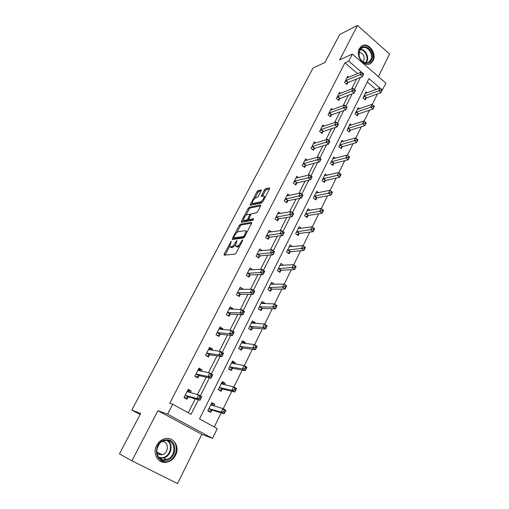 <?xml version="1.0" encoding="UTF-8"?>
<svg xmlns="http://www.w3.org/2000/svg" width="509" height="509" viewBox="0 0 509 509"><rect width="100%" height="100%" fill="white"/><g stroke="black" fill="none" stroke-linecap="round" stroke-linejoin="round"><path stroke-width="0.76" d="M231.251 241.33L224.164 254.099L224.151 255.168L234.993 254.118L236.221 252.89L242.608 240.604L242.583 239.854L240.91 242.297C239.624 244.543 238.327 245.847 237.009 246.21L235.33 245.847L237.009 240.706L235.998 241.451L235.183 243.009C233.917 245.223 232.638 246.509 231.36 246.865L229.737 246.515L231.251 241.33M359.354 48.692C355.047 56.168 364.559 68.2 370.8 63.326L373.052 60.692C377.296 53.216 367.784 41.178 361.479 46.185L359.354 48.692M156.638 445.49C151.847 454.06 158.865 464.717 167.448 462.064C170.992 461.052 173.696 458.774 175.554 455.243C180.313 446.558 173.054 435.882 164.312 438.879C160.99 439.941 158.433 442.143 156.638 445.49M252.305 203.116C252.54 200.82 253.775 199.006 256.008 197.677L257.236 197.397L258.419 196.175L261.467 189.94L258.063 190.57L256.886 191.778L250.053 205.235L261.581 202.996L262.797 201.755L269.554 188.763L269.465 187.827L265.533 188.775L264.336 190.01L261.276 196.302L263.471 195.997L264.196 196.34C263.961 198.695 262.701 200.533 260.411 201.869L252.979 203.447L252.305 203.116L251.236 205.165M357.509 73.614L344.937 62.842L348.722 61.15L352.362 54.062L385.911 83.171L382.297 90.036M131.926 460.81L177.533 483.55L201.825 434.336L157.892 410.693L131.926 460.81L119.43 453.888L140.63 413.512L131.793 410.095L312.997 68.072L324.952 62.486L339.637 34.536L357.509 25.45L339.675 59.877L352.362 54.062M157.892 410.693L167.595 414.161L172.685 404.235L191.072 414.294L198.37 399.775M344.937 62.842L169.745 403.281L172.685 404.235M240.407 224.208L239.23 225.411L232.378 238.46L232.384 239.491L243.366 238.015L244.587 236.787L251.573 223.356L251.522 222.331L240.407 224.208L241.425 224.914L240.248 226.111L236.8 232.689M241.387 221.294L248.131 208.461L249.308 207.252L260.57 204.936L260.633 205.916L257.707 211.547L256.485 212.787L251.872 213.659L250.67 214.881L248.526 219.455L253.558 218.749L252.738 220.327L241.412 222.287L241.387 221.294L242.405 222L243.448 220.015M378.403 76.655L389.57 54.03L357.509 25.45M131.793 410.095L140.109 414.504M188.26 412.761L195.259 398.878M197.416 394.609L206.209 377.175M208.448 372.728L216.949 355.88M219.271 351.274L227.485 334.986M229.883 330.226L237.824 314.486M240.299 309.574L247.972 294.361M250.523 289.309L257.936 274.606M260.551 269.42L267.715 255.213M270.4 249.894L277.322 236.17M280.071 230.717L286.758 217.464M289.564 211.897L296.022 199.083M298.891 193.407L305.126 181.032M308.047 175.242L314.072 163.294M317.05 157.396L322.865 145.86M325.894 139.86L331.505 128.726M334.578 122.631L340.006 111.878M343.123 105.694L348.353 95.317M351.522 89.043L356.567 79.029M190.366 392.668L191.199 391.02L188.203 389.334L183.997 397.593L187.013 399.266L188.145 397.033M201.252 371.226L201.952 369.852L199.006 368.147L194.877 376.246L197.842 377.945L198.949 375.757M211.941 350.186L212.501 349.085L209.6 347.348L205.547 355.301L208.467 357.025L209.555 354.875M222.427 329.539L222.853 328.693L220.003 326.943L216.026 334.744L218.895 336.494L219.964 334.381M232.715 309.275L233.02 308.677L230.214 306.902L226.308 314.568L229.133 316.331L230.183 314.263M242.818 289.386L243.003 289.029L240.235 287.235L236.405 294.756L239.185 296.543L240.216 294.507M252.738 269.853L250.084 267.912L246.318 275.305L249.054 277.112L250.065 275.114M262.313 250.689L259.749 248.939L256.052 256.199L258.75 258.025L259.743 256.059M271.545 231.907L269.248 230.303L265.615 237.429L268.268 239.275L269.248 237.347M280.65 213.475L278.582 211.992L275.013 218.997L277.628 220.855L278.588 218.959M289.634 195.38L287.75 193.999L284.245 200.883L286.822 202.754L287.763 200.896M298.484 177.609L296.76 176.311L293.311 183.081L295.85 184.964L296.779 183.138M307.207 160.144L305.623 158.929L302.231 165.578L304.732 167.486L305.642 165.686M315.79 142.991L314.327 141.846L310.999 148.38L313.461 150.295L314.358 148.533M324.246 126.13L322.891 125.042L319.614 131.468L322.044 133.396L322.922 131.659M332.574 109.556L331.308 108.519L328.089 114.843L330.481 116.784L331.353 115.072M340.769 93.255L339.592 92.269L336.424 98.492L338.784 100.438L339.637 98.759M348.843 77.228L347.736 76.286L344.618 82.407L346.947 84.367L347.787 82.712M214.283 427L221.199 412.882M223.222 408.759L231.786 391.268M233.873 387.012L242.176 370.062M244.32 365.685L252.369 349.25M254.57 344.752L262.37 328.827M264.635 324.214L272.194 308.772M274.51 304.051L281.84 289.087M284.2 284.257L291.307 269.751M293.718 264.826L300.609 250.765M303.071 245.739L309.746 232.11M312.252 226.995L318.723 213.78M321.268 208.582L327.541 195.774M330.131 190.493L336.214 178.074M338.835 172.71L344.733 160.679M347.399 155.239L353.106 143.576M355.81 138.066L361.345 126.766M364.081 121.174L369.445 110.23M372.219 104.561L377.411 93.968M376.087 89.533L367.294 82M213.914 405.959L214.753 404.261L211.852 402.632L207.793 410.808L210.713 412.436L211.808 410.222M224.412 384.734L225.124 383.29L222.268 381.635L218.285 389.665L221.161 391.313L222.236 389.143M234.713 363.903L235.304 362.707L232.492 361.021L228.586 368.904L231.417 370.577L232.467 368.446M244.829 343.454L245.3 342.493L242.532 340.788L238.696 348.525L241.482 350.224L242.513 348.131M254.754 323.374L255.117 322.642L252.388 320.918L248.621 328.521L251.363 330.233L252.381 328.184M264.508 303.663L264.756 303.148L262.071 301.404L258.368 308.874L261.072 310.605L262.065 308.588M274.077 284.302L274.224 284.003L271.583 282.24L267.944 289.57L270.603 291.326L271.583 289.347M283.481 265.284L280.923 263.407L277.354 270.61L279.969 272.385L280.936 270.438M292.548 246.617L290.105 244.905L286.592 251.987L289.176 253.775L290.117 251.866M301.328 228.306L299.127 226.728L295.678 233.682L298.217 235.489L299.146 233.606M310 210.325L307.996 208.855L304.598 215.689L307.105 217.515L308.021 215.663M318.545 192.663L316.713 191.289L313.372 198.007L315.841 199.846L316.744 198.026M326.969 175.306L325.276 174.014L322 180.625L324.437 182.477L325.315 180.689M335.266 158.254L333.707 157.033L330.481 163.529L332.88 165.393L333.751 163.637M343.441 141.489L341.991 140.331L338.822 146.719L341.189 148.596L342.042 146.872M351.49 125.004L350.141 123.903L347.023 130.189L349.359 132.079L350.198 130.38M359.424 108.786L358.164 107.743L355.091 113.927L357.394 115.823L358.221 114.156M367.231 92.842L366.047 91.843L363.032 97.925L365.297 99.834L366.111 98.192M380.102 88.146L368.993 78.59L199.503 418.913L217.273 428.635L212.514 438.383L167.595 414.161M201.825 434.336L212.514 438.383M361.441 72.093L348.722 61.15M200.33 395.881L209.377 377.875M211.356 373.937L220.174 356.402M222.178 352.419L230.768 335.329M232.791 331.314L241.164 314.657M243.2 310.605L251.363 294.367M253.418 290.283L261.372 274.453M263.446 270.336L271.202 254.907M273.288 250.759L280.853 235.712M282.953 231.538L290.327 216.866M292.44 212.667L299.636 198.357M301.761 194.126L308.778 180.167M310.91 175.917L317.756 162.301M319.906 158.032L326.587 144.747M328.744 140.452L335.259 127.492M337.429 123.178L343.785 110.536M345.986 106.152L352.171 93.86M354.398 89.419L360.41 77.47M214.753 404.261L211.502 403.325M191.199 391.02L187.815 390.104M201.952 369.852L198.497 369.146M225.124 383.29L221.816 382.539M212.501 349.085L208.976 348.57M235.304 362.707L231.945 362.128M222.853 328.693L219.455 328.388M245.3 342.493L241.89 342.086M233.02 308.677L229.794 308.556M255.117 322.642L251.764 322.413M243.003 289.029L239.904 289.061M264.756 303.148L261.543 303.078M252.801 269.725L249.798 269.897M274.224 284.003L271.112 284.067M283.532 265.189L280.497 265.38M230.418 246.973L231.512 247.673L230.462 246.967M235.266 245.249L232.409 247.571L231.512 247.673M236.036 246.318L237.143 247.03L236.087 246.318M239.898 245.815L237.143 247.03M229.68 246.261L225.073 255.079M251.643 223.216L241.425 224.914M234.032 237.97L233.307 239.37M233.847 237.118L233.86 237.843L243.512 236.513L244.365 235.648L245.917 231.118L245.115 230.66L238.486 231.659C237.207 232.053 235.941 233.332 234.7 235.502L233.847 237.118M234.732 238.447L233.86 237.843L234.732 238.447M244.288 237.27L234.891 238.543M247.018 232.117L246.273 231.366M245.923 215.301L249.136 209.167L248.131 208.461M260.665 205.859L250.313 207.965L249.136 209.167M248.729 219.602L249.804 220.314L253.469 219.678M247.189 214.543C244.944 215.854 243.703 217.693 243.467 220.066L244.116 220.416L246.668 219.964L247.864 218.749L250.008 214.194L247.189 214.543M243.989 220.429L245.134 221.129L244.116 220.416M248.793 219.646L247.698 220.683L245.134 221.129M252.808 203.473L253.985 204.166L252.979 203.447M262.79 201.774L261.435 202.595L253.985 204.166M265.221 197.098L264.693 196.703M269.535 188.794L266.544 189.507L265.342 190.735L262.485 196.219L261.473 195.481M261.257 190.767L259.056 191.289L257.885 192.497L254.78 198.415M207.825 410.75L209.294 411.202L212.228 410.146L224.214 413.804L221.224 412.131L222.955 408.606L210.758 404.833M207.965 410.464L209.294 411.202M211.324 403.688L212.647 404.426L213.328 405.788M224.214 410.426L222.955 408.606L225.932 410.286L224.214 413.804L225.411 411.1L224.214 410.426L223.521 411.838L224.717 412.513M208.887 408.6L221.224 412.131L223.521 411.838M225.932 410.286L225.411 411.1M189.736 392.496L189.163 391.243L187.662 390.403M183.997 397.586L185.683 398.083L184.175 397.243M199.197 398.203L200.431 398.897L201.144 397.472L199.91 396.778L199.197 398.203L196.888 398.515L198.682 394.959L201.761 396.683L199.973 400.239L196.888 398.515L185.136 395.359M187.077 391.555L198.682 394.959L199.91 396.778M200.431 398.897L199.973 400.239L188.553 396.944L185.683 398.083M201.144 397.472L201.761 396.683M165.756 439.897C177.838 438.128 177.756 459.493 165.641 460.492C153.394 462.477 153.54 440.667 165.756 439.897M165.368 459.589L166.5 459.373C176.967 457.101 175.961 438.943 165.47 440.539L163.987 440.832C153.648 443.326 154.965 461.351 165.368 459.589M159.311 443.905L156.753 449.313M162.441 441.443C169.153 441.64 168.905 453.252 162.142 454.696L161.308 454.855L156.842 453.303M159.139 460.473L165.635 462.019L166.99 461.765C177.946 459.481 179.817 440.998 169.376 438.669M159.432 454.76L160.551 453.926M371.532 60.151C369.343 63.65 366.397 64.198 362.694 61.799C360.595 60.075 359.335 57.765 358.909 54.87L359.691 49.78C363.7 41.223 375.998 52.122 371.532 60.151M359.761 50.34L359.036 55.048C359.43 57.727 360.601 59.858 362.535 61.455C364.788 63.078 366.919 63.269 368.93 62.028L370.724 59.935C374.128 53.954 366.512 44.328 361.466 48.323L359.761 50.34M359.138 52.141C363.343 53.337 364.877 56.27 363.731 60.921L363.095 61.85M368.961 64.153L370.17 63.523L372.403 60.915C376.495 53.712 367.632 41.942 361.275 46.281M218.845 389.983L219.697 390.193L222.656 389.048L234.853 392.013L231.913 390.314L233.606 386.859L221.199 383.792M218.393 389.449L219.697 390.193M221.695 382.793L222.993 383.544L223.546 384.53M234.878 388.615L233.606 386.859L236.539 388.564L234.853 392.013L236.055 389.302L234.878 388.615L234.204 390.002L235.381 390.683M219.36 387.489L231.913 390.314L234.204 390.002M236.539 388.564L236.055 389.302M229.616 369.515L232.893 368.338L245.287 370.641L242.399 368.917L244.059 365.526L231.442 363.146M228.63 368.815L229.915 369.572M231.869 362.281L233.561 363.7M245.338 367.224L244.059 365.526L246.941 367.256L245.287 370.641L246.496 367.918L245.338 367.224L244.676 368.58L245.834 369.273M229.642 366.773L242.399 368.917L244.676 368.58M246.941 367.256L246.496 367.918M200.33 371.029L199.884 370.17L198.408 369.311M195.653 376.692L196.474 376.883L194.985 376.03M210.281 376.157L211.496 376.857L212.196 375.457L210.981 374.758L210.281 376.157L207.984 376.488L209.74 373.002L212.768 374.758L211.019 378.244L207.984 376.488L195.99 374.058M197.893 370.323L209.74 373.002L210.981 374.758M211.496 376.857L211.019 378.244L199.363 375.648L196.474 376.883M212.196 375.457L212.768 374.758M210.713 350.001L208.957 348.614M206.769 356.026L205.598 355.206M221.148 354.531L222.344 355.244L223.031 353.876L221.841 353.163L221.148 354.531L218.864 354.894L220.588 351.471L223.559 353.252L221.848 356.669L218.864 354.894L206.648 353.151M208.512 349.492L220.588 351.471L221.841 353.163M222.344 355.244L221.848 356.669L209.975 354.754L207.061 356.071M223.031 353.876L223.559 353.252M241.864 342.137L243.378 343.276M255.607 346.235L254.952 347.564L256.091 348.264L256.746 346.934L254.315 344.593L257.153 346.343L255.531 349.67L252.687 347.921L254.315 344.593L241.501 342.869M239.981 349.308L242.946 348.01L255.531 349.67L256.091 348.264M239.733 346.438L252.687 347.921L254.952 347.564M257.153 346.343L256.746 346.934M251.675 322.356L253.005 323.253M265.679 325.633L265.036 326.943L266.162 327.65L266.799 326.345L264.381 324.055L267.174 325.824L265.577 329.088L262.778 327.319L264.381 324.055L251.376 322.967M249.964 329.361L252.814 328.044L265.577 329.088L266.162 327.65M249.639 326.466L262.778 327.319L265.036 326.943M267.174 325.824L266.799 326.345M261.314 302.931L262.364 303.612M275.566 305.413L274.936 306.698L276.043 307.417L276.667 306.132L274.262 303.892L277.004 305.68L275.445 308.887L272.69 307.092L274.262 303.892L261.079 303.415M259.762 309.765L262.504 308.441L275.445 308.887L276.043 307.417M259.374 306.851L272.69 307.092L274.936 306.698M277.004 305.68L276.667 306.132M220.881 329.399L219.309 328.299M231.811 333.325L232.982 334.05L233.663 332.701L232.486 331.983L231.811 333.325L229.534 333.707L231.226 330.347L234.153 332.154L232.467 335.507L229.534 333.707L217.101 332.631M218.934 329.043L231.226 330.347L232.486 331.983M232.982 334.05L232.467 335.507L220.384 334.248L217.483 335.628M233.663 332.701L234.153 332.154M230.819 309.205L229.47 308.352M242.271 312.52L243.423 313.251L244.085 311.934L242.933 311.203L242.271 312.52L240 312.92L241.66 309.625L244.536 311.451L242.888 314.747L240 312.92L227.364 312.494M229.165 308.969L241.66 309.625L242.933 311.203M243.423 313.251L242.888 314.747L230.609 314.11L227.816 315.51M244.085 311.934L244.536 311.451M240.439 289.411L239.453 288.768M252.534 292.109L253.667 292.847L254.322 291.555L253.183 290.811L252.534 292.109L250.275 292.529L251.904 289.297L254.735 291.142L253.113 294.374L250.275 292.529L237.442 292.72M239.205 289.258L251.904 289.297L253.183 290.811M253.667 292.847L253.113 294.374L240.642 294.348L237.951 295.748M254.322 291.555L254.735 291.142M270.782 283.85L271.539 284.353M285.269 285.568L284.658 286.828L285.74 287.553L286.357 286.293L283.958 284.092L286.662 285.912L285.129 289.055L282.412 287.241L283.958 284.092L270.603 284.213M269.376 290.518L272.029 289.182L285.129 289.055L285.74 287.553M268.93 287.591L284.658 286.828M286.662 285.912L286.357 286.293M249.97 270.012L249.257 269.535M262.606 272.073L263.726 272.824L264.362 271.551L263.242 270.801L262.606 272.073L260.353 272.512L261.957 269.337L264.744 271.208L263.147 274.376L260.353 272.512L247.336 273.308M249.066 269.904L261.957 269.337L263.242 270.801M263.726 272.824L263.147 274.376L250.498 274.936L247.896 276.342M264.362 271.551L264.744 271.208M280.09 265.1L280.618 265.463M294.8 266.08L294.196 267.32L295.265 268.052L295.869 266.811L293.477 264.661L296.143 266.493L294.635 269.579L291.962 267.753L293.477 264.661L279.963 265.348M278.817 271.602L281.382 270.26L294.635 269.579L295.265 268.052M278.315 268.663L294.196 267.32M296.143 266.493L295.869 266.811M259.38 250.982L258.884 250.644M272.493 252.407L273.594 253.164L274.217 251.917L273.117 251.16L272.493 252.407L270.254 252.865L271.819 249.754L274.561 251.637L273.002 254.748L270.254 252.865L257.051 254.233M258.757 250.892L271.819 249.754L273.117 251.16M273.594 253.164L273.002 254.748L260.182 255.874L257.662 257.287M274.217 251.917L274.561 251.637M289.227 246.674L289.576 246.916M304.159 246.941L303.568 248.157L304.617 248.901L305.209 247.686L302.83 245.573L305.451 247.425L303.975 250.46L301.341 248.608L302.83 245.573L289.163 246.814M288.088 253.018L290.569 251.675L303.975 250.46L304.617 248.901M287.54 250.072L303.568 248.157M268.669 232.308L268.345 232.079M282.196 233.103L283.278 233.866L283.895 232.645L282.813 231.881L282.196 233.103L279.969 233.58L281.509 230.52L284.207 232.428L282.673 235.482L279.969 233.58L266.595 235.502M268.268 232.219L281.509 230.52L282.813 231.881M283.278 233.866L282.673 235.482L269.687 237.143L267.244 238.562M313.353 228.147L312.768 229.343L313.805 230.087L314.384 228.897L312.017 226.829L314.6 228.694L313.143 231.678L310.554 229.807L312.017 226.829L298.198 228.598M297.192 234.757L299.597 233.408L313.143 231.678L313.805 230.087M296.607 231.799L312.768 229.343M291.727 214.149L292.79 214.919L293.394 213.716L292.331 212.947L291.727 214.149L289.506 214.639L291.021 211.636L293.674 213.557L292.172 216.56L289.506 214.639L275.973 217.101M277.621 213.875L291.021 211.636L292.331 212.947M292.79 214.919L292.172 216.56L279.027 218.749L276.661 220.168M322.382 209.683L321.803 210.86L322.827 211.61L323.4 210.44L321.039 208.41L323.584 210.293L322.152 213.22L319.601 211.343L321.039 208.41L307.08 210.694M306.132 216.802L308.473 215.453L322.152 213.22L322.827 211.61M305.521 213.844L321.803 210.86M301.086 195.532L302.136 196.309L302.728 195.132L301.678 194.349L301.086 195.532L298.872 196.041L300.361 193.089L302.976 195.03L301.5 197.976L298.872 196.041L285.193 199.019M286.809 195.85L300.361 193.089L301.678 194.349M302.136 196.309L301.5 197.976L288.209 200.667L285.905 202.086M331.251 191.543L330.685 192.701L331.69 193.458L332.256 192.307L329.902 190.321L332.409 192.217L331.003 195.093L328.496 193.197L329.902 190.321L315.815 193.096M314.925 199.159L317.196 197.804L331.003 195.093L331.69 193.458M314.276 196.188L330.685 192.701M310.274 177.247L311.311 178.029L311.896 176.871L310.859 176.089L310.274 177.247L308.072 177.775L309.536 174.873L312.112 176.827L310.662 179.722L308.072 177.775L294.247 181.249M295.831 178.131L309.536 174.873L310.859 176.089M311.311 178.029L310.662 179.722L297.231 182.903L294.985 184.322M339.967 173.722L339.414 174.854L340.4 175.624L340.954 174.492L338.612 172.538L341.081 174.453L339.707 177.278L337.232 175.37L338.612 172.538L324.398 175.79M323.559 181.808L325.773 180.453L339.707 177.278L340.4 175.624M322.884 178.837L339.414 174.854M319.308 159.285L320.326 160.074L320.899 158.935L319.881 158.146L319.308 159.285L317.113 159.826L318.551 156.976L321.09 158.948L319.658 161.792L317.113 159.826L303.148 163.783M304.706 160.723L318.551 156.976L319.881 158.146M320.326 160.074L319.658 161.792L306.094 165.438L303.911 166.857M348.531 156.206L347.984 157.319L348.964 158.089L349.505 156.976L347.176 155.067L349.607 156.995L348.251 159.769L345.815 157.847L347.176 155.067L332.835 158.783M332.046 164.744L334.209 163.395L348.251 159.769L348.964 158.089M331.353 161.773L347.984 157.319M328.178 141.642L329.183 142.437L329.743 141.311L328.744 140.522L328.178 141.642L325.995 142.189L327.408 139.396L329.908 141.375L328.502 144.174L325.995 142.189L311.896 146.611M313.429 143.602L327.408 139.396L328.744 140.522M329.183 142.437L328.502 144.174L314.81 148.272L312.679 149.691M357.91 139.765L356.949 138.989L356.415 140.083L357.375 140.859L357.986 139.829L356.656 142.565L354.251 140.624L355.594 137.888L341.138 142.049M340.394 147.966L342.506 146.617L356.656 142.565L357.375 140.859M339.681 144.989L356.415 140.083M355.594 137.888L356.949 138.989M338.44 123.999L337.448 123.197L336.894 124.298L337.887 125.099L338.574 124.107L337.193 126.856L334.725 124.864L320.498 129.731M336.894 124.298L334.725 124.864L336.112 122.115L322.006 126.773M337.887 125.099L337.193 126.856L323.38 131.392L321.3 132.811M337.448 123.197L336.112 122.115M366.175 122.841L365.227 122.058L364.699 123.14L365.647 123.922L366.226 122.955L364.915 125.64L362.548 123.693L363.865 121.002L349.301 125.589M348.601 131.462L350.663 130.113L364.915 125.64L365.647 123.922M347.87 128.484L364.699 123.14M363.865 121.002L365.227 122.058M346.985 106.979L346.012 106.171L345.465 107.253L346.438 108.061L347.093 107.138L345.738 109.836L343.301 107.832L328.96 113.132M345.465 107.253L343.301 107.832L344.663 105.128L330.443 110.224M346.438 108.061L345.738 109.836L331.804 114.799L329.775 116.205M346.012 106.171L344.663 105.128M374.3 106.209L373.364 105.42L372.849 106.476L373.784 107.265L374.331 106.368L373.04 109.009L370.705 107.043L371.996 104.402L357.337 109.403M356.669 115.231L358.686 113.882L373.04 109.009L373.784 107.265M355.925 112.254L372.849 106.476M371.996 104.402L373.364 105.42M355.384 90.246L354.423 89.438L353.889 90.5L354.849 91.308L355.467 90.456L354.137 93.109L351.732 91.092L337.276 96.805M353.889 90.5L351.732 91.092L353.074 88.432L338.733 93.942M354.849 91.308L354.137 93.109L340.095 98.479L338.103 99.879M354.423 89.438L353.074 88.432M382.291 89.845L381.368 89.056L380.859 90.093L381.782 90.888L382.291 89.845L381.031 92.651L378.728 90.672L380 88.076L365.239 93.478M364.609 99.255L366.582 97.913L381.031 92.651L381.782 90.888M363.846 96.277L380.859 90.093M380 88.076L381.368 89.056M363.642 73.799L362.694 72.984L362.166 74.028L363.114 74.842L363.7 74.053L362.389 76.662L360.022 74.632L345.458 80.753M362.166 74.028L360.022 74.632L361.339 72.017L346.896 77.934M363.114 74.842L362.389 76.662L348.245 82.42L346.298 83.82M362.694 72.984L361.339 72.017M230.997 242.551L230.431 242.163M242.335 241.126L241.73 240.712M236.59 241.845L235.998 241.451M232.409 247.571L231.36 246.865M235.788 243.417L235.183 243.009M238.072 246.922L237.009 246.21M241.514 242.704L240.91 242.297M225.207 254.793L224.164 254.099M233.408 239.16L232.378 238.46M240.248 226.111L239.23 225.411M244.396 237.118L243.512 236.513M244.969 236.061L244.365 235.648M245.828 234.407L245.223 233.994M250.313 207.965L249.308 207.252M249.804 220.314L248.774 219.595M247.698 220.683L246.668 219.964M248.513 219.201L247.864 218.749M250.377 215.447L249.804 215.046M261.435 202.595L260.411 201.869M265.342 190.735L264.336 190.01M266.544 189.507L265.533 188.775M251.261 205.121L250.256 204.414M257.885 192.497L256.886 191.778M259.056 191.289L258.063 190.57M211.941 410.171L209.021 408.542M212.228 410.146L209.307 408.517M211.235 405.177L210.809 404.941M187.121 391.663L187.516 391.885M185.543 395.27L188.553 396.944M185.263 395.302L188.273 396.982M167.805 440.635C173.849 444.567 170.999 456.35 163.574 457.928L159.661 457.973M159.037 457.406L162.174 457.699C170.127 457.146 173.684 444.268 166.977 440.52M360.48 49.246C365.367 49.131 369.407 57.033 366.836 61.608L366.016 62.836M365.513 62.785L366.289 61.614C368.771 57.193 364.883 49.57 360.162 49.659M222.369 389.086L219.494 387.432M222.656 389.048L219.786 387.394M232.6 368.389L229.775 366.715M232.893 368.338L230.068 366.665M196.404 373.95L199.363 375.648M196.124 373.994L199.083 375.699M207.061 353.03L209.975 354.754M206.775 353.087L209.689 354.811M242.647 348.067L239.866 346.374M242.946 348.01L240.165 346.311M252.515 328.114L249.779 326.396M252.814 328.044L250.072 326.326M262.205 308.518L259.507 306.781M262.504 308.441L259.806 306.698M217.521 332.498L220.384 334.248M217.235 332.568L220.098 334.318M227.79 312.341L230.609 314.11M227.498 312.424L230.316 314.193M237.868 292.554L240.642 294.348M237.576 292.65L240.35 294.437M271.723 289.271L269.064 287.515M272.029 289.182L269.369 287.426M247.768 273.123L250.498 274.936M247.469 273.225L250.205 275.038M281.07 270.362L278.455 268.587M281.382 270.26L278.76 268.485M257.49 254.042L260.182 255.874M257.191 254.156L259.883 255.982M290.257 251.783L287.68 249.989M290.569 251.675L287.992 249.881M267.034 235.298L269.687 237.143M266.735 235.419L269.388 237.264M299.286 233.523L296.747 231.716M299.597 233.408L297.059 231.595M276.419 216.885L279.027 218.749M276.113 217.012L278.722 218.876M308.161 215.581L305.661 213.755M308.473 215.453L305.973 213.627M285.638 198.79L288.209 200.667M285.326 198.93L287.903 200.807M316.884 197.944L314.416 196.099M317.196 197.804L314.734 195.965M294.692 181.013L297.231 182.903M294.387 181.159L296.919 183.049M325.461 180.6L323.03 178.748M325.773 180.453L323.342 178.602M303.599 163.535L306.094 165.438M303.288 163.688L305.782 165.59M333.891 163.548L331.493 161.677M334.209 163.395L331.811 161.525M312.348 146.357L314.81 148.272M312.036 146.516L314.498 148.431M342.182 146.777L339.821 144.893M342.506 146.617L340.139 144.734M320.956 129.464L323.38 131.392M320.638 129.63L323.069 131.564M350.338 130.279L348.01 128.389M350.663 130.113L348.334 128.223M329.412 112.852L331.804 114.799M329.1 113.03L331.493 114.97M358.361 114.054L356.065 112.152M358.686 113.882L356.389 111.98M337.734 96.519L340.095 98.479M337.416 96.704L339.777 98.657M366.257 98.091L363.992 96.176M366.582 97.913L364.317 95.997M345.923 80.454L348.245 82.42M345.598 80.645L347.927 82.611M167.448 462.064L166.895 461.784M246.96 231.843L245.917 231.118M250.765 214.722L250.008 214.194M265.214 197.078L264.196 196.34M162.142 454.696L156.638 452.03M166.5 459.373L163.574 457.928L159.552 457.89M161.919 459.233L160.189 458.367M362.535 61.455L362.694 61.799M367.282 62.741L368.93 62.028"/></g></svg>
